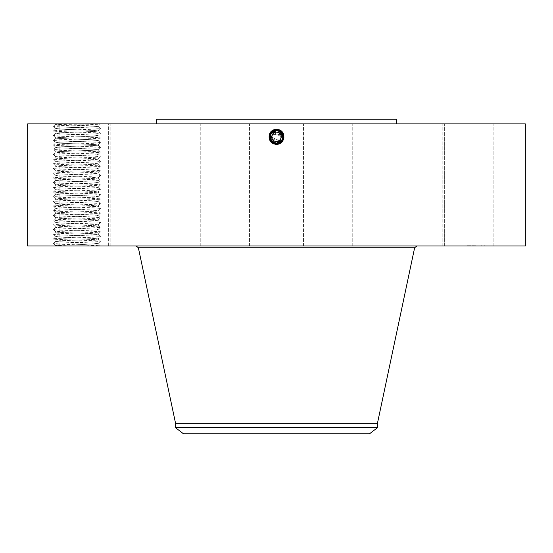 <?xml version="1.0" encoding="UTF-8"?>
<svg xmlns="http://www.w3.org/2000/svg" width="553" height="553" viewBox="0 0 553 553"><rect width="100%" height="100%" fill="white"/><g stroke="black" fill="none" stroke-linecap="round" stroke-linejoin="round"><path stroke-width="0.41" stroke-dasharray="2.77 2.07" d="M525.35 123.907L27.65 123.907M525.35 245.981L27.65 245.981M57.422 123.907L75.844 123.907L57.422 123.907M98.081 243.617L100.425 241.288L98.068 238.944L100.425 236.587L98.068 234.251L100.425 231.894L98.081 229.53C99.174 230.193 67.549 230.836 58.411 231.5L55.818 231.873L53.475 229.55L55.832 231.887L53.475 234.244L55.832 236.58L53.475 238.937L55.818 241.267C54.636 241.931 86.434 242.58 95.489 243.244L98.081 243.61L100.425 245.981L75.844 245.981L100.425 245.981C101.904 245.2 52.065 244.419 53.475 243.631C51.996 242.85 101.842 242.069 100.425 241.288C101.904 240.507 52.065 239.726 53.475 238.937C51.996 238.156 101.842 237.375 100.425 236.587C101.904 235.806 52.065 235.025 53.475 234.244C51.996 233.463 101.842 232.682 100.425 231.894C101.904 231.113 52.065 230.331 53.475 229.55C51.996 228.762 101.842 227.981 100.425 227.2C101.904 226.419 52.065 225.638 53.475 224.85C51.996 224.069 101.842 223.288 100.425 222.506C101.904 221.725 52.065 220.944 53.475 220.156C51.996 219.375 101.842 218.594 100.425 217.806C101.904 217.025 52.065 216.244 53.475 215.463C51.996 214.682 101.842 213.9 100.425 213.112C101.904 212.331 52.065 211.55 53.475 210.769C51.996 209.981 101.842 209.2 100.425 208.419C101.904 207.638 52.065 206.857 53.475 206.069C51.996 205.287 101.842 204.506 100.425 203.725C101.904 202.944 52.065 202.163 53.475 201.375C51.996 200.594 101.842 199.813 100.425 199.025C101.904 198.244 52.065 197.462 53.475 196.681C51.996 195.9 101.842 195.119 100.425 194.331C101.904 193.55 52.065 192.769 53.475 191.988C51.996 191.2 101.842 190.419 100.425 189.638C101.904 188.856 52.065 188.075 53.475 187.287C51.996 186.506 101.842 185.725 100.425 184.944C101.904 184.163 52.065 183.382 53.475 182.594C51.996 181.813 101.842 181.031 100.425 180.243C101.904 179.462 52.065 178.681 53.475 177.9C51.996 177.119 101.842 176.338 100.425 175.55C101.904 174.769 52.065 173.988 53.475 173.207C51.996 172.418 101.842 171.637 100.425 170.856C101.904 170.075 52.065 169.294 53.475 168.506C51.996 167.725 101.842 166.944 100.425 166.163C101.904 165.382 52.065 164.6 53.475 163.812C51.996 163.031 101.842 162.25 100.425 161.462C101.904 160.681 52.065 159.9 53.475 159.119C51.996 158.338 101.842 157.557 100.425 156.769C101.904 155.987 52.065 155.206 53.475 154.425C51.996 153.637 101.842 152.856 100.425 152.075C101.904 151.294 52.065 150.513 53.475 149.725C51.996 148.944 101.842 148.163 100.425 147.381C101.904 146.6 52.065 145.819 53.475 145.031C51.996 144.25 101.842 143.469 100.425 142.688C101.904 141.9 52.065 141.119 53.475 140.338C51.996 139.556 101.842 138.775 100.425 137.987C101.904 137.206 52.065 136.425 53.475 135.644C51.996 134.863 101.842 134.075 100.425 133.294C101.904 132.513 52.065 131.732 53.475 130.943C51.996 130.162 101.842 129.381 100.425 128.6C101.904 127.819 52.065 127.038 53.475 126.25C51.996 125.469 101.842 124.688 100.425 123.907L55.265 124.473L98.081 126.271C99.008 126.941 67.487 127.584 58.411 128.241L55.818 128.621C54.892 129.284 86.413 129.934 95.489 130.591L98.081 130.971C99.098 131.628 67.425 132.285 58.411 132.941L55.818 133.314C54.892 133.985 86.413 134.628 95.489 135.285L98.081 135.665C99.008 136.328 67.487 136.971 58.411 137.635L55.818 138.008C54.892 138.679 86.413 139.321 95.489 139.985L98.081 140.358C99.098 141.022 67.425 141.672 58.411 142.328L55.818 142.709C54.892 143.372 86.413 144.015 95.489 144.679L98.081 145.052C99.008 145.722 67.487 146.365 58.411 147.022L55.818 147.402C54.892 148.066 86.413 148.716 95.489 149.372L98.081 149.752C99.008 150.416 67.487 151.059 58.411 151.722L55.818 152.096C54.892 152.766 86.413 153.409 95.489 154.066L98.081 154.446C99.008 155.11 67.487 155.752 58.411 156.416L55.818 156.789C54.892 157.46 86.413 158.103 95.489 158.766L98.081 159.14C99.008 159.803 67.487 160.453 58.411 161.11L55.818 161.49C54.892 162.153 86.413 162.796 95.489 163.46L98.081 163.833C99.008 164.504 67.487 165.147 58.411 165.803L55.818 166.183C54.892 166.847 86.413 167.497 95.489 168.153L98.081 168.534C99.008 169.197 67.487 169.84 58.411 170.504L55.818 170.877C54.892 171.548 86.413 172.19 95.489 172.847L98.081 173.227C99.008 173.891 67.487 174.534 58.411 175.197L55.818 175.571C54.802 176.234 86.475 176.884 95.489 177.541L98.081 177.921C99.008 178.584 67.487 179.234 58.411 179.891L55.818 180.271C54.892 180.935 86.413 181.578 95.489 182.241L98.081 182.614C99.008 183.285 67.487 183.928 58.411 184.584L55.818 184.965C54.892 185.628 86.413 186.271 95.489 186.935L98.081 187.308C99.008 187.979 67.487 188.621 58.411 189.285L55.818 189.658C54.892 190.329 86.413 190.972 95.489 191.628L98.081 192.009C99.008 192.672 67.487 193.315 58.411 193.979L55.818 194.352C54.892 195.022 86.413 195.665 95.489 196.322L98.081 196.702C99.008 197.366 67.487 198.015 58.411 198.672L55.818 199.052C54.892 199.716 86.413 200.359 95.489 201.022L98.081 201.396C99.008 202.066 67.487 202.709 58.411 203.366L55.818 203.746C54.892 204.41 86.413 205.052 95.489 205.716L98.081 206.089C99.008 206.76 67.487 207.403 58.411 208.066L55.818 208.44C54.892 209.11 86.413 209.753 95.489 210.41L98.081 210.79C99.008 211.453 67.487 212.096 58.411 212.76L55.818 213.133C54.892 213.804 86.413 214.446 95.489 215.103L98.081 215.483C99.008 216.147 67.487 216.797 58.411 217.453L55.818 217.834C54.802 218.49 86.475 219.147 95.489 219.804L98.081 220.177C99.008 220.847 67.487 221.49 58.411 222.147L55.818 222.527C54.802 223.191 86.475 223.841 95.489 224.497L98.081 224.871C99.008 225.541 67.487 226.184 58.411 226.848L55.818 227.221C54.802 227.884 86.475 228.534 95.489 229.191L98.081 229.571C99.008 230.235 67.487 230.877 58.411 231.541L55.818 231.914C54.802 232.578 86.475 233.228 95.489 233.884L98.081 234.265C99.098 234.928 67.425 235.578 58.411 236.235L55.818 236.615C54.892 237.278 86.413 237.921 95.489 238.585L98.081 238.958C99.098 239.622 67.425 240.272 58.411 240.928L55.818 241.308C54.892 241.972 86.413 242.615 95.489 243.279L98.081 243.652L76.155 244.855L75.844 245.981L54.692 245.981L75.844 245.981L55.265 245.408L76.155 244.855M76.155 125.033L98.081 126.271L100.425 123.907L75.844 123.907L76.155 125.033L75.09 125.033M490.843 123.907L444.647 123.907L490.843 123.907M333.901 123.907L156.769 123.907L333.901 123.907M404.803 123.907L442.206 123.907L404.803 123.907M327.57 123.907L352.752 123.907L327.57 123.907M236.649 123.907L200.248 123.907L236.649 123.907M156.409 123.907L110.794 123.907L156.409 123.907M108.347 123.907L59.143 123.907L108.353 123.907L108.353 245.981L59.143 245.981L108.353 245.981L108.353 123.907M148.197 123.907L110.794 123.907L148.197 123.907M225.43 123.907L200.248 123.907L225.43 123.907M316.351 123.907L352.752 123.907L316.351 123.907M396.591 123.907L442.206 123.907L396.591 123.907M444.653 123.907L493.857 123.907L444.653 123.907L444.647 245.981L493.857 245.981L444.647 245.981L493.857 245.981L444.653 245.981L444.647 123.907M279.735 142.778C285.376 137.227 284.491 132.692 277.081 129.181L280.171 130.142C287.076 133.418 284.131 144.948 276.5 144.499L272.843 143.559C265.958 140.296 268.889 128.801 276.5 129.25L280.15 130.183C287.014 133.439 284.09 144.9 276.5 144.457L272.857 143.524C266.014 140.282 268.931 128.842 276.5 129.291L272.871 130.218C266.193 133.563 269.567 144.388 276.5 143.51L279.687 142.695L277.551 143.427M271.143 133.529A6.311 6.311 0 0 0 270.963 133.84C269.442 137.331 270.279 140.186 273.472 142.398L276.5 143.172L270.963 139.888C269.442 136.391 270.279 133.536 273.472 131.324L276.5 130.556L282.037 133.84C283.558 137.338 282.721 140.192 279.521 142.398L276.5 143.172L282.037 139.888C283.558 136.391 282.721 133.536 279.528 131.324L276.5 130.556L282.037 133.84C283.558 137.331 282.721 140.186 279.528 142.398L276.5 143.172L276.5 144.077L276.5 143.172L270.963 139.888C269.442 136.391 270.279 133.536 273.472 131.324L276.5 130.556L282.037 133.84C283.558 137.338 282.721 140.192 279.521 142.398L276.5 143.172L270.963 139.888C269.442 136.391 270.279 133.536 273.479 131.324L277.813 130.688L276.5 130.556C282.721 130.142 285.362 139.653 279.548 142.439L276.5 143.22C270.251 143.607 267.611 134.061 273.445 131.268L276.5 130.487C282.77 130.1 285.417 139.674 279.569 142.474L276.5 143.262C270.21 143.649 267.548 134.04 273.424 131.227L276.5 130.439C282.811 130.052 285.479 139.695 279.59 142.515L276.5 143.303C270.168 143.697 267.493 134.02 273.403 131.192L276.5 130.397C283.689 132.879 284.726 136.93 279.604 142.55L276.5 143.345C269.29 140.863 268.246 136.798 273.382 131.158L276.5 130.356C283.737 132.851 284.781 136.93 279.624 142.584L276.5 143.386C269.242 140.891 268.198 136.798 273.362 131.123L272.871 130.218L276.5 129.188L272.829 130.142C265.924 133.418 268.869 144.948 276.5 144.499L280.157 143.559C287.042 140.296 284.111 128.801 276.5 129.25L272.85 130.183C265.986 133.439 268.91 144.9 276.5 144.457L280.143 143.524C286.986 140.282 284.069 128.842 276.5 129.291L280.129 130.218C286.959 133.453 284.048 144.858 276.5 144.416L272.878 143.49C266.069 140.262 268.972 128.89 276.5 129.333L280.108 130.252C286.896 133.473 284.007 144.81 276.5 144.374L272.899 143.448C266.131 140.241 269.014 128.932 276.5 129.374L280.088 130.294C286.841 133.494 283.966 144.768 276.5 144.333L272.919 143.414C266.187 140.22 269.055 128.98 276.5 129.416L280.067 130.328C286.786 133.508 283.924 144.727 276.5 144.292L272.94 143.379C266.249 140.206 269.097 129.022 276.5 129.457L280.046 130.363C286.724 133.529 283.883 144.679 276.5 144.25L280.039 143.338C286.696 140.186 283.862 129.07 276.5 129.499L272.968 130.404C266.332 133.549 269.159 144.637 276.5 144.209L280.018 143.303C286.641 140.165 283.82 129.112 276.5 129.54L272.988 130.439C266.394 133.57 269.207 144.589 276.5 144.16L279.998 143.268C286.578 140.151 283.772 129.153 276.5 129.582L273.009 130.473C266.449 133.584 269.249 144.547 276.5 144.119L279.977 143.227C286.523 140.13 283.73 129.202 276.5 129.623L273.03 130.515C266.505 133.605 269.29 144.506 276.5 144.077L276.5 143.172L270.963 139.888A6.311 6.311 0 0 1 273.472 131.324A6.311 6.311 0 0 1 282.037 133.84A6.311 6.311 0 0 1 279.528 142.398A6.311 6.311 0 0 1 270.963 139.888C269.442 136.391 270.279 133.536 273.479 131.324L276.5 130.556A6.311 6.311 0 0 0 273.313 131.414M276.514 143.51L276.5 144.54L272.823 143.6C265.896 140.317 268.848 128.759 276.5 129.202L280.191 130.107C287.131 133.397 284.173 144.99 276.5 144.54L280.177 143.6C287.104 140.317 284.152 128.759 276.5 129.202L272.809 130.107C265.869 133.397 268.827 144.99 276.5 144.54L276.5 143.469C269.145 140.939 268.087 136.798 273.32 131.047L276.5 130.232C283.136 129.851 285.673 139.854 279.687 142.695L276.514 143.51L276.5 144.54L276.5 143.469C269.152 140.939 268.087 136.798 273.32 131.047L276.5 130.232C283.136 129.851 285.673 139.847 279.687 142.695L280.177 143.6L279.666 142.66L276.5 143.469L276.5 144.499L276.5 143.427C269.193 140.911 268.143 136.798 273.341 131.082L276.5 130.273C283.827 132.796 284.885 136.93 279.666 142.66L276.5 143.469L276.5 144.499L276.5 143.427C269.193 140.911 268.143 136.798 273.341 131.082L276.5 130.273C283.827 132.796 284.885 136.93 279.666 142.66L280.157 143.559L279.645 142.626L276.5 143.427L276.5 144.457L276.5 143.386C269.242 140.884 268.198 136.798 273.362 131.116L276.5 130.314C283.786 132.824 284.83 136.93 279.645 142.626L276.5 143.427L276.5 144.457L276.5 143.386L276.5 144.416L280.122 143.49C286.931 140.262 284.028 128.89 276.5 129.333L272.892 130.252C266.104 133.473 268.993 144.81 276.5 144.374L280.101 143.448C286.869 140.241 283.986 128.932 276.5 129.374L272.912 130.294C266.159 133.494 269.034 144.768 276.5 144.333L280.081 143.414C286.813 140.22 283.945 128.98 276.5 129.416L272.933 130.328C266.214 133.508 269.076 144.727 276.5 144.292L280.06 143.379C286.751 140.206 283.903 129.022 276.5 129.457L272.954 130.363C266.276 133.529 269.117 144.679 276.5 144.25L272.961 143.338C266.304 140.186 269.138 129.07 276.5 129.499L280.032 130.404C286.668 133.549 283.841 144.637 276.5 144.209L272.982 143.303C266.359 140.165 269.18 129.112 276.5 129.54L280.012 130.439C286.606 133.57 283.793 144.589 276.5 144.16L273.002 143.268C266.422 140.151 269.228 129.153 276.5 129.582L279.991 130.473C286.551 133.584 283.751 144.547 276.5 144.119L273.023 143.227C266.477 140.13 269.27 129.202 276.5 129.623L279.97 130.515C286.495 133.605 283.71 144.506 276.5 144.077A3.878 3.878 0 0 0 279.797 142.239L276.5 143.172L279.797 142.239M209.221 245.981L416.838 245.981L209.221 245.981M430.407 245.981L392.996 245.981L430.407 245.981M328.731 245.981L303.542 245.981L328.731 245.981M213.057 245.981L249.458 245.981L213.057 245.981M114.388 245.981L160.004 245.981L114.388 245.981M122.593 245.981L160.004 245.981L122.593 245.981M224.269 245.981L249.458 245.981L224.269 245.981M339.943 245.981L303.542 245.981L339.943 245.981M438.612 245.981L392.996 245.981L438.612 245.981M476.05 245.981L466.656 245.698L476.078 245.698M275.919 129.181L276.5 129.16L276.5 130.314C283.779 132.824 284.83 136.93 279.645 142.619L280.143 143.524L279.624 142.584L276.5 143.386L276.5 144.416L276.5 143.345C269.29 140.863 268.246 136.798 273.382 131.158L276.5 130.356C283.737 132.851 284.774 136.923 279.624 142.584L280.122 143.49L279.604 142.55L276.5 143.345L276.5 144.374L276.5 143.303C269.339 140.835 268.302 136.798 273.403 131.192L276.5 130.397C283.689 132.879 284.726 136.923 279.611 142.55L280.101 143.448L279.583 142.515L276.5 143.303L276.5 144.333L276.5 143.262C270.217 143.649 267.548 134.04 273.424 131.234L276.5 130.439C282.804 130.052 285.479 139.688 279.59 142.508L280.081 143.414L279.569 142.474L276.5 143.262L276.5 144.292L276.5 143.22C270.258 143.607 267.611 134.061 273.445 131.268L276.5 130.48C282.763 130.093 285.417 139.674 279.569 142.474L280.06 143.379L279.548 142.439L276.5 143.22L276.5 144.25L276.5 143.179C270.299 143.566 267.666 134.082 273.465 131.303L276.5 130.529L270.963 133.84C269.442 137.338 270.279 140.192 273.479 142.398L273.023 143.227L273.472 142.398L276.5 143.172L282.037 139.888L280.834 132.278M98.081 145.052L100.425 147.381L98.081 149.745L100.425 147.381L98.081 145.01C99.264 145.674 67.466 146.331 58.411 146.987L55.818 147.361C54.726 148.024 86.351 148.674 95.489 149.338L98.081 149.704C99.174 150.375 67.549 151.017 58.411 151.681L55.818 152.096L53.475 149.725L55.832 147.388L53.475 145.031L55.832 142.695L53.475 140.338L55.832 137.994L53.475 135.644L55.832 133.301L53.475 130.943L55.832 128.607L53.475 126.25L55.265 124.473L54.692 123.907M396.231 119.206L156.769 119.206M277.081 129.181L276.5 129.16L276.5 130.522C282.728 130.142 285.362 139.653 279.548 142.439L280.039 143.338L279.528 142.404L276.5 143.172L273.203 142.239A6.311 6.311 0 0 0 275.325 143.061M55.818 231.873C54.636 232.536 86.434 233.193 95.489 233.85L98.081 234.223C99.174 234.887 67.549 235.537 58.411 236.2L55.818 236.566C54.726 237.237 86.351 237.88 95.489 238.543L98.081 238.917C99.264 239.58 67.466 240.23 58.411 240.894L55.818 241.267L53.489 243.61L55.265 245.408L54.692 245.981M320.394 119.206L184.944 119.206L320.394 119.206M98.081 243.61L75.097 244.855M377.45 423.287L175.55 423.287M467.658 245.698L467.085 245.698L467.658 245.698M470.112 245.698L470.686 245.698L470.112 245.698M484.442 245.698L485.016 245.698L484.442 245.698M481.988 245.698L481.414 245.698L481.988 245.698M98.081 126.229L100.418 128.621L98.068 130.957L95.489 130.556C86.434 129.893 54.636 129.243 55.818 128.579L58.411 128.206C67.466 127.549 99.264 126.893 98.081 126.229M320.394 433.794L184.944 433.794L320.394 433.794M272.491 139.308L280.62 139.114M281.124 137.683L281.18 136.494M281.145 136.162L280.62 134.614A4.694 4.694 0 0 0 274.247 132.741A4.694 4.694 0 0 0 272.38 139.114A4.694 4.694 0 0 0 278.753 140.98A4.694 4.694 0 0 0 280.62 134.614M280.509 134.42L272.38 134.614M271.876 136.038L271.82 137.234M271.855 137.559L272.38 139.114M274.039 132.865L281.194 136.681M278.961 140.863L271.806 137.047M377.45 427.718L175.55 427.718M467.658 245.981L467.085 245.981L467.658 245.981M470.112 245.981L470.686 245.981L470.112 245.981M484.442 245.981L485.016 245.981L484.442 245.981M481.988 245.981L481.414 245.981L481.988 245.981M369.535 433.794L183.465 433.794M473.624 245.981L475.504 245.698L473.624 245.981M476.727 245.981L474.889 245.981L476.727 245.698M98.081 130.923L98.081 130.93C99.264 131.586 67.466 132.243 58.411 132.9L55.818 133.273C54.636 133.937 86.434 134.586 95.489 135.25L98.068 135.651L100.418 133.314L98.081 130.93M282.445 134.745A6.311 6.311 0 0 0 282.016 133.798M279.521 142.398L280.018 143.303L279.521 142.398L279.977 143.227L279.528 142.398L282.03 139.902A6.311 6.311 0 0 1 281.532 140.662L279.528 142.398L276.5 143.179L276.5 144.209L276.5 143.172L282.037 139.888C283.558 136.391 282.721 133.536 279.528 131.324L276.5 130.556L282.037 133.84C283.558 137.331 282.721 140.186 279.528 142.398L276.5 143.179L276.5 144.209L276.5 143.172L276.5 144.16L276.5 143.172L276.5 144.16L276.5 143.172L276.5 144.119L276.5 143.172L276.5 144.119L276.5 143.172L270.963 139.888C269.442 136.391 270.279 133.536 273.479 131.324L276.5 130.556L282.037 133.84C283.558 137.338 282.721 140.192 279.521 142.398L276.5 143.172L282.037 139.888C283.558 136.391 282.721 133.536 279.528 131.324L279.97 130.515L279.521 131.324A6.311 6.311 0 0 0 277.53 130.639M270.555 138.983A6.311 6.311 0 0 0 270.977 139.916L271.475 140.676M275.636 143.109L276.465 143.172M282.23 139.494L276.5 143.172L270.963 139.888L276.5 143.172L273.203 142.239A3.878 3.878 0 0 0 276.5 144.077L276.5 143.172L282.154 139.66M272.871 130.218L273.465 131.303C267.666 134.082 270.293 143.559 276.5 143.179L276.5 144.416C268.952 144.858 266.041 133.453 272.871 130.218L273.362 131.116L276.5 130.314L276.5 129.291L276.5 130.522L273.465 131.303L272.968 130.404L273.479 131.324L276.5 130.556L270.963 133.84L272.145 141.423M98.081 234.265L100.425 236.587M98.081 135.616C99.174 136.287 67.549 136.937 58.411 137.6L55.818 137.974C54.726 138.637 86.351 139.28 95.489 139.944L98.068 140.344L100.418 138.015L98.081 135.623M282.521 138.741L282.687 138.112M277.806 130.688L276.5 130.556L270.963 133.84C269.442 137.331 270.279 140.186 273.472 142.398L273.355 142.619M98.081 229.523L100.425 227.2L98.068 229.557L95.489 229.156C86.351 228.493 54.726 227.85 55.818 227.179L58.411 226.806C67.549 226.142 99.174 225.5 98.081 224.829L95.489 224.463C86.351 223.799 54.726 223.149 55.818 222.486L58.411 222.112C67.549 221.449 99.174 220.806 98.081 220.135L95.489 219.762C86.351 219.099 54.726 218.456 55.818 217.785L58.411 217.419C67.549 216.755 99.174 216.105 98.081 215.442L95.489 215.069C86.351 214.405 54.726 213.762 55.818 213.092L58.411 212.718C67.549 212.055 99.174 211.412 98.081 210.741L95.489 210.375C86.351 209.711 54.726 209.069 55.818 208.398L58.411 208.025C67.549 207.361 99.174 206.718 98.081 206.048L95.489 205.681C86.351 205.018 54.726 204.368 55.818 203.704L58.411 203.331C67.549 202.668 99.174 202.025 98.081 201.354L95.489 200.981C86.351 200.317 54.726 199.674 55.818 199.004L58.411 198.638C67.549 197.974 99.174 197.324 98.081 196.661L95.489 196.287C86.351 195.624 54.726 194.981 55.818 194.31L58.411 193.937C67.549 193.274 99.174 192.631 98.081 191.96L95.489 191.594C86.351 190.93 54.726 190.287 55.818 189.617L58.411 189.244C67.549 188.58 99.174 187.937 98.081 187.267L95.489 186.9C86.351 186.237 54.726 185.587 55.818 184.923L58.411 184.55C67.549 183.886 99.174 183.243 98.081 182.573L95.489 182.2C86.351 181.536 54.726 180.893 55.818 180.223L58.411 179.856C67.549 179.193 99.174 178.543 98.081 177.879L95.489 177.506C86.351 176.842 54.726 176.2 55.818 175.529L58.411 175.156C67.549 174.492 99.174 173.849 98.081 173.179L95.489 172.812C86.351 172.149 54.726 171.506 55.818 170.836L58.411 170.462C67.549 169.799 99.174 169.156 98.081 168.485L95.489 168.119C86.351 167.455 54.726 166.806 55.818 166.142L58.411 165.769C67.549 165.105 99.174 164.462 98.081 163.792L95.489 163.418C86.351 162.755 54.726 162.112 55.818 161.441L58.411 161.075C67.549 160.411 99.174 159.762 98.081 159.098L95.489 158.725C86.351 158.061 54.726 157.418 55.818 156.748L58.411 156.375C67.549 155.718 99.174 155.068 98.081 154.398L95.489 154.031C86.351 153.368 54.726 152.725 55.818 152.054L53.475 154.425L55.832 156.776L53.475 159.119L55.832 161.476L53.475 159.119M98.081 140.358L100.425 142.688L98.081 140.317C99.174 140.98 67.549 141.63 58.411 142.294L55.818 142.66C54.726 143.331 86.351 143.974 95.489 144.637L98.068 145.038L100.425 142.688M273.472 131.324L272.988 130.439L273.479 131.324C270.279 133.536 269.442 136.391 270.963 139.888C269.442 136.391 270.279 133.536 273.472 131.324L276.5 130.556L270.963 133.84L270.79 139.55M53.475 224.85L55.832 227.207L53.475 224.85L55.832 222.513L53.475 220.156L55.818 217.834M100.425 227.2L98.068 224.857L100.425 222.506L98.068 220.149L100.425 217.806L98.068 215.456L100.425 213.112L98.068 210.755L100.425 208.419L98.068 206.075L100.425 203.725L98.068 201.382L100.425 199.025L98.068 196.688L100.425 194.331L98.068 191.995L100.425 189.638L98.068 187.28L100.425 184.944L98.068 182.587L100.425 180.243L98.068 177.893L100.425 175.55L98.068 173.213L100.425 170.856L98.068 168.513L100.425 166.163L98.068 163.819L100.425 161.462L98.068 159.126L100.425 156.769L98.068 154.432L100.425 152.075L98.081 149.711M281.532 140.662C283.039 138.229 283.205 135.955 282.037 133.84L276.5 130.556L282.037 133.84L282.03 139.895M271.468 140.662C269.961 138.229 269.795 135.955 270.963 133.84L276.5 130.556L276.5 129.499L276.5 130.556L276.5 129.499L276.5 130.556L279.528 131.324L280.012 130.439L279.528 131.324M98.081 220.135L100.425 217.806M98.081 215.442L100.425 213.112M55.818 213.092L53.475 210.769L55.832 208.426L53.475 206.069L55.832 203.732L53.475 201.375L55.832 199.039L53.475 196.681L55.832 194.338L53.475 191.988L55.832 189.644L53.475 187.287L55.818 184.965M98.081 210.748L100.425 208.419M53.475 163.812L55.832 166.17L53.475 163.812L55.832 161.455M53.475 168.506L55.818 170.877L53.475 168.506L55.832 166.156M53.475 173.207L55.818 175.571L53.475 173.207L55.832 170.849M98.081 177.879L100.425 175.55M53.475 177.9L55.832 180.257L53.475 177.9L55.832 175.543M98.081 187.273L100.425 184.944M98.081 182.573L100.425 180.243M53.475 126.25L55.265 124.46M53.475 130.943L55.832 128.593M53.475 135.644L55.818 133.314M53.475 140.338L55.818 138.008M55.832 184.951L53.475 182.594L55.832 180.237M55.818 194.31L53.475 191.988M55.818 199.011L53.475 196.681M55.818 203.704L53.475 201.375M55.832 208.426L53.475 206.069M55.832 217.82L53.475 215.463L55.832 213.105L53.475 210.769M53.475 229.55L55.832 227.193M414.632 247.765L138.368 247.765M276.5 130.232L276.5 129.202M55.818 147.361L53.475 145.031M98.081 154.398L100.425 152.075M55.818 156.748L53.475 154.425M98.081 159.098L100.425 156.769M98.081 173.179L100.425 170.856M55.818 184.923L53.475 182.594M55.818 189.617L53.475 187.287M98.081 196.661L100.425 194.331M98.081 201.354L100.425 199.025M98.081 206.048L100.425 203.725M55.818 217.785L53.475 215.463M55.818 222.486L53.475 220.156M98.081 224.829L100.425 222.506M98.081 234.223L100.425 231.894M493.857 245.981L493.857 123.907L493.857 245.981M442.206 245.981L442.206 123.907L442.206 245.981M392.996 245.981L392.996 123.907L392.996 245.981M352.752 245.981L352.752 123.907L352.752 245.981M303.542 245.981L303.542 123.907L303.542 245.981M249.458 245.981L249.458 123.907L249.458 245.981M200.248 245.981L200.248 123.907L200.248 245.981M160.004 245.981L160.004 123.907L160.004 245.981M110.794 245.981L110.794 123.907L110.794 245.981M59.143 245.981L59.143 123.907L59.143 245.981M368.056 433.794L368.056 119.206M184.944 433.794L184.944 119.206"/><path stroke-width="0.83" d="M27.65 123.907L525.35 123.907L525.35 245.981L27.65 245.981L27.65 123.907M273.265 142.778C267.624 137.227 268.509 132.692 275.919 129.181L280.122 130.238C286.807 133.563 283.433 144.388 276.5 143.51L273.313 142.695L275.449 143.427M276.486 143.51L276.5 143.469C283.855 140.939 284.913 136.798 279.68 131.047L276.5 130.232C269.864 129.851 267.327 139.854 273.313 142.695L276.486 143.51M156.769 123.907L156.769 119.206L396.231 119.206L396.231 123.907M276.5 129.16L276.5 130.232C269.864 129.851 267.327 139.847 273.313 142.695L276.5 143.469C283.848 140.939 284.913 136.798 279.68 131.047L276.5 130.273C269.173 132.796 268.115 136.93 273.334 142.66L276.5 143.427C283.807 140.911 284.857 136.798 279.659 131.082L276.5 130.273C269.173 132.796 268.115 136.93 273.334 142.66L276.5 143.427C283.807 140.911 284.857 136.798 279.659 131.082L276.5 130.314C269.214 132.824 268.17 136.93 273.355 142.626L276.5 143.386C283.758 140.891 284.802 136.798 279.638 131.123L276.5 130.314C269.221 132.824 268.17 136.93 273.355 142.619M175.55 427.718L377.45 427.718L369.535 433.794L183.465 433.794L175.55 427.718L175.55 423.287L377.45 423.287L414.632 247.765L416.838 245.981M281.194 136.681L280.62 139.114L281.124 137.683M271.806 137.047L272.38 134.614L271.876 136.038M272.38 134.614A4.694 4.694 0 0 1 278.753 132.741A4.694 4.694 0 0 1 280.62 139.114A4.694 4.694 0 0 1 274.247 140.98A4.694 4.694 0 0 1 272.38 134.614L274.039 132.865M280.62 139.114L278.961 140.863M275.325 143.061A6.311 6.311 0 0 0 282.445 134.745M282.016 133.798A6.311 6.311 0 0 0 279.521 131.324L277.806 130.688M277.53 130.639A6.311 6.311 0 0 0 276.493 130.556L270.963 133.84A6.311 6.311 0 0 0 270.555 138.983M273.313 131.414A6.311 6.311 0 0 0 271.143 133.529M270.79 139.55L270.977 139.916A6.311 6.311 0 0 0 273.203 142.239M280.191 130.107L279.638 131.116L276.5 130.356C269.263 132.851 268.219 136.93 273.376 142.584L276.5 143.386C283.758 140.884 284.802 136.798 279.638 131.116L276.5 130.356C269.263 132.851 268.226 136.923 273.376 142.584L276.5 143.345C283.71 140.863 284.754 136.798 279.618 131.158L276.5 130.397C269.311 132.879 268.274 136.93 273.396 142.55L276.5 143.345C283.71 140.863 284.754 136.798 279.618 131.158L276.5 130.397C269.311 132.879 268.274 136.923 273.389 142.55L276.5 143.303C282.832 143.697 285.507 134.02 279.597 131.192L276.5 130.439C270.189 130.052 267.521 139.695 273.41 142.515L276.5 143.303C283.661 140.835 284.698 136.798 279.597 131.192L276.5 130.439C270.196 130.052 267.521 139.688 273.41 142.508L276.5 143.262C282.79 143.649 285.452 134.04 279.576 131.227L276.5 130.48C270.23 130.1 267.583 139.674 273.431 142.474L276.5 143.262C282.783 143.649 285.452 134.04 279.576 131.234L276.5 130.487C270.237 130.093 267.583 139.674 273.431 142.474L276.5 143.22C282.749 143.607 285.389 134.061 279.555 131.268L276.5 130.522C270.272 130.142 267.638 139.653 273.452 142.439L276.5 143.22C282.742 143.607 285.389 134.061 279.555 131.268L276.5 130.529L270.963 133.84L270.97 139.895L273.472 142.404L276.5 143.179C282.701 143.566 285.334 134.082 279.535 131.303L276.5 130.522M280.834 132.278L279.521 131.324L276.5 130.556C270.279 130.142 267.638 139.653 273.452 142.439L276.5 143.179C282.707 143.559 285.334 134.082 279.535 131.303L282.804 136.688M272.954 142.08L275.636 143.109M276.465 143.172L282.037 139.888C283.558 136.391 282.721 133.536 279.521 131.324C282.721 133.536 283.558 136.391 282.037 139.888M282.154 139.66L282.521 138.741M282.687 138.112L282.811 136.978M273.355 142.626L276.5 143.172M272.145 141.423L271.475 140.676M270.97 139.895L270.97 139.902A6.311 6.311 0 0 0 271.468 140.662L273.479 142.398M175.55 423.287L138.368 247.765L414.632 247.765M138.368 247.765L136.162 245.981M377.45 427.718L377.45 423.287"/></g></svg>

